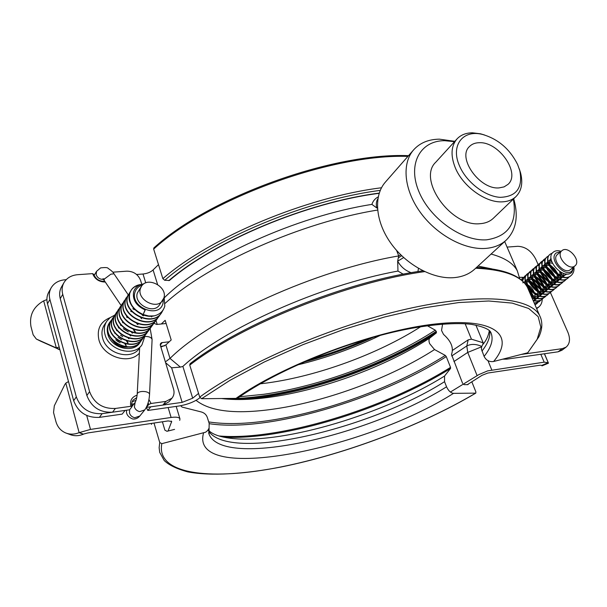 <?xml version="1.0" encoding="UTF-8"?>
<svg xmlns="http://www.w3.org/2000/svg" width="607" height="607" viewBox="0 0 607 607"><rect width="100%" height="100%" fill="white"/><g stroke="black" fill="none" stroke-linecap="round" stroke-linejoin="round"><path stroke-width="0.91" d="M519.562 277.323L523.636 277.338M535.017 304.881L536.861 303.614M537.074 303.401L537.711 302.605M536.907 290.131L530.806 283.355M529.137 282.301L527.271 281.413M534.35 292.604L527.961 285.548M526.375 284.713L525.503 284.357M542.226 299.221C542.134 302.552 541.012 305.131 538.857 306.945L536.497 308.303M538.151 264.606L535.784 259.227C531.398 250.903 525.389 246.594 517.763 246.305L507.08 247.095M566.126 347.113L561.907 350.269L558.083 351.81L562.294 348.646L566.126 347.113C569.905 343.782 570.497 338.85 567.902 332.31L550.405 292.506M145.733 282.892L143.024 274.007C147.281 273.537 150.635 272.179 153.093 269.948L158.495 264.622M66.186 279.683L64.919 279.781C58.629 280.373 54.038 283.059 51.155 287.847C49.228 291.375 48.81 295.252 49.903 299.486L47.49 303.735C46.405 299.524 46.83 295.655 48.75 292.134L51.155 287.847M76.315 396.887C80.83 408.617 89.434 414.209 102.143 413.671L125.065 410.431L122.182 414.118L99.358 417.381C86.71 417.942 78.144 412.381 73.667 400.703L76.315 396.887L49.903 299.486M73.667 400.703L47.49 303.735M131.613 404.194L134.018 403.86M150.726 406.804L147.805 410.453L179.035 405.992C187.7 404.505 194.688 401.751 199.984 397.714L199.999 397.706M146.325 407.479L147.789 410.4M160.817 347.075L165.878 344.905L171.197 339.958L165.157 320.329L161.287 323.994M558.083 351.81L506.769 359.147L502.687 359.177M157.213 324.404L155.984 320.352M143.024 274.007L136.583 274.478M198.557 393.404L192.685 398.2L182.153 402.365L150.794 406.796L147.805 410.453M165.878 344.905L170.006 358.426L180.385 367.106L171.622 367.804L165.552 362.675M170.006 358.426L166.128 361.355M403.223 274.197L397.972 271.063C320.2 285.191 223.475 328.736 182.874 366.416L180.385 367.106M519.767 278.825L517.301 270.79C513.332 263.301 504.592 257.725 491.078 254.052M491.799 268.871L478.02 266.078M401.667 255.722L398.283 257.876L398.746 255.911L396.591 250.433M403.647 257.565L397.668 261.2L398.283 257.876M400.688 254.765L398.746 255.911C315.602 270.062 210.978 317.764 170.066 358.358M377.41 207.556L376.772 207.943L371.894 204.392C296.557 216.1 204.248 258.263 164.444 297.665M377.448 208.269L376.772 207.943C375.908 204.324 376.279 201.243 377.888 198.709M397.972 271.063L397.668 261.2C400.886 266.868 405.423 270.699 411.28 272.695M377.584 210.06C301.664 222.268 208.603 263.673 165.233 303.265M371.894 204.392C372.994 201.038 375.103 198.527 378.222 196.873M562.294 348.646L521.193 354.458M459.476 165.817C466.305 182.07 484.993 196.478 500.198 197.343C516.481 196.706 523.022 187.821 519.82 170.688L517.596 164.467C509.857 149.094 498.241 139.109 482.732 134.504C463.103 129.17 450.25 145.339 459.476 165.817M519.311 168.951L520.571 172.881C523.09 182.927 521.565 190.81 516.011 196.539C512.589 199.771 508.112 201.532 502.566 201.835C485.896 203.079 462.875 186.569 455.258 167.684C450.47 155.574 451.047 145.999 456.988 138.957C460.781 134.929 465.926 132.88 472.428 132.812L480.524 133.806L484.485 134.974M456.988 138.957L435.803 162.175C417.092 179.369 450.986 227.117 479.978 223.695C485.456 223.33 489.902 221.532 493.324 218.292L516.011 196.539M454.514 141.674L444.65 140.687C420.431 140.558 407.403 163.738 418.716 191.137C429.665 218.558 462.519 241.821 486.837 239.795C508.605 236.373 517.445 222.799 513.355 199.081M513.681 198.77L513.909 199.544C518.636 216.699 516.079 230.212 506.246 240.099C500.919 244.955 494.068 247.724 485.706 248.407C464.484 250.092 436.577 234.901 420.294 212.306C403.928 189.733 401.584 163.412 413.686 149.8C419.991 142.85 428.557 139.306 439.385 139.162L454.818 141.34M413.686 149.8L385.43 182.054C373.358 195.651 375.247 221.441 390.9 243.293C406.478 265.168 433.542 279.599 454.385 277.619C462.602 276.815 469.37 273.992 474.689 269.136L506.246 240.099M499.015 187.904L504.076 186.888L508.036 184.346C520.882 173.276 498.711 141.507 479.242 142.713C475.099 142.782 471.806 144.087 469.37 146.628C456.988 157.797 479.75 189.741 499.015 187.904M548.22 362.713L544.388 353.767L548.455 363.191L541.99 365.869L541.755 365.437L548.212 362.705L541.748 365.422L540.124 365.217L487.816 373.047L481.988 375.331L467.36 384.656M548.212 362.705L544.176 362.167L487.618 370.892L478.877 374.595L450.386 392.046M548.455 363.191L544.494 353.752M451.699 355.975L466.791 345.96L468.202 339.859L471.434 339.184L483.142 342.765L482.724 344.617M468.202 339.859L452.625 350.292M481.601 346.802L467.739 352.409L453.915 361.56M179.725 420.393L179.953 418.83C179.141 417.252 176.197 416.797 171.113 417.464L90.504 429.415L79.13 432.639L83.334 434.225C78.629 436.122 74.115 436.19 69.782 434.445L66.846 433.368M65.806 383.116L79.13 432.639C74.395 434.544 69.851 434.62 65.503 432.867C60.617 430.682 57.399 426.842 55.852 421.349L53.537 412.517L54.319 405.802L64.744 384.694L65.806 383.116L68.5 381.56M168.063 431.016L171.69 421.463L168.131 420.924L87.856 432.943L83.303 434.126M79.396 432.525L83.44 434.187M59.85 349.511L36.329 339.04L33.142 334.806L30.949 326.46C29.174 315.276 33.415 306.732 43.681 300.844L46.898 299.608M59.918 349.776L40.722 341.225M59.198 347.098L56.292 347.743L43.681 300.844M573.941 267.11C574.336 270.593 573.463 273.34 571.316 275.343L571.157 275.479C561.619 284.311 540.829 261.185 550.223 254.166L552.484 252.967M569.396 276.655L568.198 277.907C558.66 286.732 537.946 263.673 547.347 256.647L548.819 255.729M566.445 279.083L565.254 280.32C555.724 289.137 535.078 266.147 544.479 259.113L545.943 258.203M563.516 281.489L562.332 282.718C552.802 291.535 532.233 268.605 541.634 261.571L543.083 260.661M543.265 260.585L545.139 260.137M549.821 260.828L551.846 261.761M561.134 272.384L561.983 275.153M560.61 283.879L559.434 285.1C549.896 293.909 529.403 271.048 538.804 264.007L540.245 263.104M541.49 261.693L542.984 260.828M543.174 260.76L545.086 260.357M560.633 272.118L561.634 275.108M561.953 276.944L561.999 277.369M560.436 283.962L559.146 285.336C549.608 294.145 529.122 271.291 538.523 264.25L538.599 264.182M540.427 263.028L542.279 262.573M546.945 263.248L548.516 263.931M550.079 264.827L554.601 268.787L557.879 273.871M558.554 275.54L559.123 277.589M557.719 286.254L556.543 287.468C547.013 296.269 526.588 273.476 535.989 266.435L537.423 265.532M538.667 264.128L540.147 263.271M540.329 263.195L542.226 262.793M546.877 263.567L548.69 264.409M550.261 265.373L557.347 273.582M558.083 275.282L558.774 277.551M557.545 286.337L556.255 287.703C546.725 296.504 526.307 273.719 535.708 266.67L535.791 266.61M537.605 265.456L539.441 264.993M544.092 265.646L545.579 266.276M547.15 267.163L551.763 271.177L555.086 276.375M555.746 278.052L556.278 280.017M554.844 288.613L553.675 289.82C544.145 298.621 523.795 275.889 533.196 268.84L534.615 267.945M535.852 266.556L537.324 265.691M537.506 265.623L539.388 265.213M544.024 265.965L545.739 266.746M547.317 267.695L554.57 276.102M555.291 277.801L555.936 279.979M554.669 288.697L553.394 290.055C543.864 298.856 523.515 276.124 532.916 269.083L532.992 269.015M534.797 267.862L536.611 267.406M541.254 268.028L542.658 268.62M544.244 269.493L548.948 273.56L552.309 278.856M552.947 280.54L553.447 282.422M551.991 290.958L550.83 292.157C541.3 300.958 521.018 278.287 530.419 271.238L531.831 270.343M533.06 268.962L534.517 268.104M534.699 268.036L536.558 267.619M541.186 268.347L542.81 269.076M544.396 270.009L551.801 278.598M552.507 280.305L553.106 282.384M551.816 291.041L550.541 292.392C541.019 301.186 520.738 278.522 530.139 271.473L530.222 271.405M532.005 270.267L533.811 269.796M538.439 270.403L539.76 270.942M541.353 271.807L546.148 275.927L549.54 281.322M550.17 283.014L550.632 284.812M549.145 293.295L547.992 294.486C538.47 303.272 518.257 280.669 527.658 273.613L529.054 272.725M530.283 271.359L531.724 270.502M531.907 270.434L533.75 270.016M538.363 270.714L539.904 271.39M541.497 272.308L545.868 276.162L549.047 281.079M549.737 282.786L550.299 284.782M548.978 293.378L547.711 294.714C538.189 303.508 517.976 280.904 527.384 273.848L527.46 273.787M529.236 272.649L531.019 272.179M535.64 272.755L536.884 273.264M538.485 274.114C542.21 276.428 544.972 279.652 546.793 283.773M547.408 285.465L547.84 287.187M546.323 295.617L545.177 296.793C541.315 299.547 536.558 299.092 530.928 295.419M527.521 273.734L528.955 272.884M529.137 272.809L530.966 272.391M535.556 273.067L537.02 273.696M538.621 274.599L543.083 278.507L546.308 283.537M546.983 285.244L547.506 287.157M546.156 295.692L544.896 297.02C541.209 299.691 536.641 299.357 531.186 296.019M522.422 281.17L524.638 276.215L526.299 275.092M526.474 275.017L528.242 274.546M532.855 275.1L534.031 275.57M535.64 276.405C539.433 278.734 542.233 282.005 544.054 286.2M544.654 287.9L545.056 289.547M543.523 297.916L542.377 299.092C539.873 301.011 536.747 301.383 532.999 300.207M524.774 276.102L526.201 275.252M526.383 275.176L528.189 274.751M532.771 275.403L534.16 275.988M535.761 276.883L540.321 280.844L543.584 285.98M544.244 287.695L544.729 289.524M543.356 297.999L542.097 299.319C539.699 301.171 536.717 301.588 533.151 300.571M521.99 278.499L523.568 277.445M523.735 277.369L525.487 276.898M530.093 277.429L531.193 277.862M532.817 278.689C536.671 281.033 539.509 284.334 541.33 288.613M541.922 290.321L542.294 291.891M540.731 300.207L539.6 301.375L534.274 303.166M522.05 278.446L523.462 277.604M523.644 277.536L525.434 277.103M530.01 277.733L531.315 278.272M532.931 279.152L537.567 283.166L540.867 288.401M541.512 290.116L541.968 291.868M540.564 300.29L539.319 301.603L534.372 303.386M521.011 279.713L522.748 279.235M527.339 279.751L528.371 280.146M530.01 280.958C533.925 283.31 536.8 286.656 538.621 291.003M539.198 292.718L539.547 294.22M537.961 302.483L534.964 304.76M521.056 279.819L522.695 279.44M527.255 280.047L528.492 280.548M530.108 281.413L534.835 285.472L538.174 290.806M538.804 292.528L539.228 294.198M539.479 296.148L539.479 296.148C536.747 297.035 533.72 296.383 530.389 294.175M537.794 302.567L535.002 304.851M527.658 287.756L528.932 288.985M530.404 290.7L533.25 295.746M533.803 297.476L534.099 298.834M528.075 288.628L532.817 295.556M533.416 297.293L533.788 298.819M571.02 275.586L570.861 275.73C561.323 284.554 540.541 261.435 549.934 254.409L550.018 254.348M568.061 278.014L567.902 278.15C558.364 286.974 537.658 263.924 547.059 256.898L547.135 256.829M565.125 280.426L564.965 280.563C555.428 289.38 534.797 266.39 544.191 259.364L544.274 259.295M562.203 282.816L562.044 282.961C552.507 291.77 531.952 268.848 541.345 261.814L541.429 261.746M560.701 251.723L556.187 252.967C548.106 258.916 564.715 278.044 571.877 271.01L573.79 266.845M573.941 266.716L571.938 272.179C563.508 280.806 544.327 259.007 553.06 252.345C555.071 250.592 557.765 250.259 561.156 251.336M575.049 265.798C581.589 260.729 567.909 245.046 561.9 250.699L561.87 250.729C555.268 255.691 568.941 271.511 574.973 265.866L575.049 265.798M557.492 254.47L557.461 254.492C550.853 259.462 564.457 275.214 570.497 269.569L570.572 269.508M566.855 273.992C559.593 280.184 544.593 263.658 551.103 258.499M565.8 273.916L563.114 276.921M562.666 277.133C555.071 280.942 542.681 266.435 547.886 261.321M548.167 261.018L551.3 259.842M563.402 273.355L562.659 276.815M562.514 277.096L560.162 279.357M559.707 279.561C552.127 283.302 539.866 268.939 544.995 263.802M545.276 263.499L548.06 262.307M548.402 262.292L552.522 263.377M559.646 271.511L560.496 276.086M560.481 276.443L559.737 279.258M559.586 279.531L557.218 281.769M556.763 281.974C549.198 285.647 537.074 271.428 542.119 266.268M542.4 265.965L545.162 264.743M545.496 264.728L549.16 265.555M549.699 265.813C552.969 267.641 555.352 270.388 556.831 274.053M557.029 274.637L557.613 278.545M557.59 278.901L556.831 281.678M556.68 281.959L554.297 284.175M553.842 284.372C546.292 287.976 534.289 273.901 539.266 268.726M539.54 268.415L542.279 267.171M542.612 267.148L546.209 267.915M546.732 268.157C550.109 269.986 552.545 272.801 554.024 276.595M554.214 277.156L554.745 280.988M554.722 281.337L553.941 284.091M553.789 284.364L551.391 286.557M548.508 288.932L550.913 286.754C543.409 290.29 531.527 276.36 536.429 271.17M536.702 270.851L539.411 269.584M539.744 269.554L543.28 270.259M543.789 270.494C547.271 272.331 549.752 275.199 551.239 279.106M551.414 279.652L551.892 283.423M551.869 283.765L551.073 286.481M545.632 291.284L548.06 289.129C540.534 292.589 528.78 278.795 533.606 273.59M533.879 273.271L536.565 271.974M536.892 271.944L540.374 272.596M540.867 272.816C544.441 274.652 546.975 277.581 548.462 281.602M548.629 282.134L549.062 285.836M549.032 286.178L548.22 288.864M545.169 291.481C537.681 294.881 526.057 281.223 530.806 276.003M531.072 275.677L533.735 274.356M534.061 274.326L537.483 274.918M537.961 275.123C541.641 276.967 544.221 279.948 545.701 284.084M545.852 284.6L546.239 288.234M546.209 288.568L545.382 291.231M545.223 291.497L542.779 293.629M542.317 293.818C534.85 297.149 523.34 283.636 528.022 278.401M528.287 278.074L530.928 276.731M531.246 276.693L534.615 277.232M535.086 277.429C538.849 279.266 541.474 282.301 542.954 286.542M543.098 287.043L543.44 290.616M543.409 290.95L542.559 293.576M542.4 293.841L539.949 295.958M524.387 282.999L525.252 280.783M525.518 280.449L528.128 279.083M528.447 279.045L531.77 279.539M532.225 279.721C536.08 281.557 538.743 284.637 540.222 288.978M540.351 289.471L540.655 292.984M540.617 293.31L539.76 295.913M539.593 296.178L537.127 298.272M536.656 298.462L532.309 298.614M522.764 282.816L525.351 281.42M525.67 281.382L528.94 281.83M529.387 281.997C533.325 283.826 536.034 286.959 537.499 291.398M537.627 291.884L537.885 295.336M537.848 295.662L536.967 298.234M536.808 298.492L534.327 300.571M533.857 300.753L533.303 300.92M525.078 283.818L526.125 284.106M526.565 284.273C530.594 286.094 533.333 289.273 534.79 293.803M534.911 294.281L535.139 297.673M535.093 297.991L534.198 300.541M534.039 300.799L533.53 301.444M528.636 289.971L532.096 296.193M532.21 296.656L532.46 298.963M164.14 296.823L164.793 306.163C163.298 311.209 159.785 314.449 154.254 315.868L148.761 315.997L143.153 314.525C132.576 309.456 128.138 302.294 129.83 293.037L131.264 290.032C133.426 286.861 136.704 285.002 141.097 284.463M154.254 315.868C140.9 319.145 125.52 304.388 129.632 293.34L131.066 290.328C133.047 287.415 135.998 285.609 139.913 284.895M163.2 309.828L161.553 312.81C152.167 327.742 121.719 312.013 127.827 296.049L130.255 291.747M162.957 310.192L161.341 313.106C151.955 328.03 121.521 312.309 127.622 296.345L130.179 291.914M160.309 314.35L159.444 315.716C150.066 330.618 119.731 314.965 125.831 299.031L128.252 294.744M159.338 315.86L159.231 316.004C149.853 330.906 119.533 315.261 125.634 299.327L128.176 294.911M158.207 317.249L157.342 318.599C147.979 333.471 117.758 317.893 123.851 301.99L126.264 297.718M157.236 318.736L157.13 318.88C147.774 333.759 117.561 318.182 123.653 302.286L126.188 297.885M156.12 320.117L155.255 321.452C145.908 336.301 115.793 320.8 121.893 304.926L124.298 300.67M155.157 321.596L155.051 321.74C145.703 336.582 115.603 321.088 121.696 305.215L124.223 300.829M154.049 322.962L153.192 324.29C143.859 339.108 113.85 323.683 119.943 307.84L122.341 303.599M153.085 324.434L152.987 324.57C143.654 339.389 113.661 323.971 119.754 308.128L122.265 303.758M151.993 325.784L151.143 327.105C141.826 341.893 111.923 326.543 118.016 310.731L120.398 306.505M151.037 327.249L150.938 327.385C141.621 342.173 111.734 326.832 117.819 311.019L120.323 306.664M151.075 325.997L150.779 326.832M150.718 326.998L150.035 328.44M149.952 328.592L149.11 329.897C139.8 344.662 110.011 329.389 116.096 313.599L118.471 309.388M150.87 326.278L150.642 326.945M150.582 327.112L149.914 328.562M149.83 328.721L148.905 330.178C139.602 344.935 109.821 329.669 115.907 313.887L118.395 309.547M149.056 328.782L148.753 329.631M148.685 329.798L148.009 331.225M147.926 331.369L147.091 332.674C137.797 347.401 108.107 332.204 114.199 316.444L116.559 312.248M148.852 329.055L148.616 329.745M148.548 329.912L147.888 331.346M147.805 331.498L146.886 332.947C137.599 347.674 107.917 332.484 114.01 316.733L116.491 312.408M147.046 331.536L146.742 332.408M146.674 332.568L145.999 333.987M145.915 334.131L145.081 335.421C135.809 350.125 106.225 334.996 112.31 319.274L114.662 315.086M146.848 331.809L146.606 332.515M146.537 332.682L145.877 334.108M145.801 334.26L144.883 335.694C135.611 350.398 106.035 335.276 112.12 319.555L114.594 315.245M143.92 336.87L143.093 338.152C133.836 352.826 104.358 337.773 110.436 322.074L112.781 317.909M142.994 338.289L142.895 338.425C133.639 353.092 104.169 338.046 110.246 322.355L112.712 318.06M141.939 339.594L141.12 340.861C131.878 355.505 102.5 340.527 108.577 324.859L110.914 320.701M141.021 340.99L140.923 341.126C131.681 355.77 102.317 340.8 108.395 325.14L110.846 320.853M118.593 309.259L119.746 308.144M118.517 309.418L119.693 308.31M116.681 312.119L117.826 311.012M132.857 308.644L134.314 309.138M142.433 314.623L143.464 315.815M116.605 312.279L117.773 311.179M133.153 309.077L134.913 309.745M141.636 314.282L142.941 315.693M114.784 314.957L115.914 313.857M130.733 311.399L132.007 311.816M140.741 317.711L141.636 318.766M111.028 320.572L112.143 319.487M126.552 316.877L127.531 317.158M137.319 323.759L137.979 324.586M110.96 320.724L112.09 319.646M126.795 317.271L127.963 317.651M136.696 323.531L137.508 324.502M122.462 322.279L123.191 322.476M133.874 329.662L135.695 332.386M122.675 322.651L123.555 322.916M133.32 329.48L135.68 332.993M120.444 324.957L121.066 325.117M132.151 332.56L132.561 333.114M120.649 325.322L121.408 325.534M131.62 332.401L132.136 333.053M118.456 327.613L118.972 327.742M130.429 335.436L130.771 335.906M118.638 327.97L119.291 328.144M129.921 335.284L130.353 335.853M116.476 330.261L116.901 330.36M128.707 338.281L128.988 338.676M116.658 330.61L117.197 330.747M128.229 338.145L128.585 338.63M120.55 335.216L122.713 336.673M126.992 341.096L127.94 342.568M114.693 333.228L115.14 333.334M126.529 340.967L128.335 343.903M118.024 337.454L121.521 339.791M125.285 343.881L126.036 345.057M124.837 343.767L126.446 346.407M115.725 339.806L120.14 342.758M116.855 340.77L118.797 342.075M114.26 342.56L118.562 345.542M115.55 343.661L117.075 344.715M142.448 285.047C138.73 286.178 136.272 288.469 135.073 291.921C129.473 307.074 159.11 319.168 162.964 303.47L163.382 299.289M145.05 309.896L143.153 314.525L145.232 309.957C136.325 305.92 132.44 299.941 133.586 292.035C135.042 287.346 138.457 284.637 143.813 283.901M141.552 286.155L137.41 292.893C133.221 303.841 153.29 314.783 159.444 304.987L163.867 298.029C167.889 286.959 147.622 276.102 141.552 286.155L140.505 288.325C136.317 299.304 156.485 310.336 162.653 300.511M114.571 315.2L110.148 317.62L106.809 321.194C104.29 325.155 103.698 329.624 105.034 334.609C108.812 350.489 133.957 357.242 141.962 344.822L144.838 336.43M138.009 324.586L137.645 324.153M110.747 321.065L109.913 322.029M109.905 322.044C107.295 325.572 106.604 329.662 107.841 334.32C111.24 348.623 134.337 353.873 140.293 341.938M171.963 398.177L168.86 401.872L162.866 405.089L165.946 401.402L171.963 398.177C174.004 395.597 174.535 392.57 173.572 389.102L160.218 344.859L160.552 343.516L161.637 342.674L169.178 341.779M153.875 323.258L156.705 324.449L166.136 323.508M112.773 272.179L126.909 271.162C133.555 271.291 138.108 274.356 140.574 280.351L141.765 284.273M151.454 316.209L151.689 316.991M115.383 408.458L112.523 412.199C99.943 412.737 91.391 407.168 86.862 395.498L89.586 391.644C94.146 403.367 102.75 408.974 115.383 408.458L130.824 406.303C129.708 400.643 131.81 396.932 137.121 395.172M105.277 282.027C99.078 281.967 94.859 279.167 92.621 273.628L77.567 274.705C71.398 275.267 66.884 277.885 64.023 282.543C62.043 286.102 61.611 290.04 62.741 294.342L89.586 391.644M62.741 294.342L60.252 298.629L86.862 395.498M60.252 298.629C59.137 294.342 59.562 290.419 61.542 286.868L64.023 282.543M92.621 273.628L93.759 274.364C95.762 279.19 99.434 281.504 104.783 281.307M164.444 345.884L160.589 346.316M148.92 399.497L151.044 403.48L148.768 404.459L146.37 407.418L162.866 405.089M136.014 400.347L132.129 401.766M112.523 412.199L129.587 409.793L131.931 406.811L130.824 406.303M148.768 404.459L148.116 402.828M136.727 397.661L133.085 400.104L132.311 401.348L131.643 403.731L131.931 406.811M151.044 403.48L165.946 401.402M110.929 338.258C115.596 345.429 121.916 348.289 129.89 346.832M160.248 345.133L162.213 342.545M427.305 325.724L435.302 330.178L436.433 331.771L436.372 332.886L429.968 337.924C428.77 339.04 428.656 340.937 429.619 343.615L434.544 349.564L445.288 355.414L446.266 356.59L450.531 367.364L450.538 368.472L444.544 376.044L444.552 381.674L446.555 386.788C448.391 390.771 450.72 392.957 453.543 393.344L475.782 393.139L475.88 391.91L471.859 381.886M468.399 384.019L467.921 384.656L463.96 384.648M162.395 421.782L164.884 430.158L166.971 431.289L174.573 429.377M180.749 405.711L182.017 407.062L201.319 411.963C204.339 412.836 206.342 414.68 207.328 417.502L209.172 423.405L209.089 428.094L207.746 430.439L205.621 432.199L161.826 443.656L159.732 442.518L154.003 423.033M462.595 383.358L451.502 354.458C453.877 347.955 451.221 341.263 443.52 334.404L441.539 330.451L442.602 324.07M379.155 193.33C307.309 202.366 215.09 241.055 169.459 280.449L164.702 280.29L162.858 278.659L153.662 249.09L153.852 247.944C209.149 197.214 333.084 152.403 408.541 155.673M489.356 330.549C488.415 335.975 486.177 340.694 482.641 344.723L481.609 346.779L481.434 349.162L484.098 356.4C491.7 346.855 493.87 338.714 490.615 331.968C488.665 328.948 482.353 326.422 471.685 324.396C457.344 322.4 429.528 324.123 398.397 330.967C342.469 343.221 275.548 371.37 238.498 397.615L235.986 398.389L201.592 398.716L199.703 397.084L189.756 365.126L190.037 363.73C241.692 323.448 346.453 281.375 422.935 270.798M484.098 356.4C486.199 360.421 489.371 362.121 493.62 361.491L527.749 352.781L538.872 336.832C542.559 328.956 542.787 321.816 539.57 315.397L540.898 318.447M157.585 284.486L153.093 269.948M102.143 413.671L99.358 417.381M182.153 402.365L171.622 367.804M192.685 398.2L182.874 366.416M417.889 271.579L418.489 268.415M540.807 354.276L544.176 362.167M471.434 339.184L465.159 323.759M475.896 325.086L483.142 342.765M477.132 375.672L467.739 352.409L466.791 345.96C471.108 343.767 476.085 343.919 481.715 346.415M487.975 360.672L491.761 369.936M168.139 407.547L171.113 417.464M86.702 415.484L90.504 429.415M41.147 341.438L36.799 339.275M58.97 349.473L54.713 347.356M171.303 421.068L171.599 422.077M106.809 321.194L104.434 324.791C101.915 328.736 101.316 333.19 102.644 338.16C106.392 353.98 131.438 360.679 139.42 348.281L139.633 347.993M139.36 353.145C128.972 365.126 102.932 356.757 98.903 339.814C96.665 329.085 100.436 321.672 110.208 317.575M103.395 279.372C99.874 279.448 97.469 277.9 96.172 274.743L96.543 271.352L100.58 267.892C105.36 267.346 107.871 267.505 108.122 268.377C111.43 270.593 113.388 272.399 113.995 273.803L110.869 274.174L104.321 279.076L104.108 280.297L121.028 305.374M152.099 339.609L152.099 339.518C151.424 337.302 148.814 336.293 144.261 336.49M132.774 418.989C135.543 419.308 137.888 418.314 139.807 416.007L144.77 409.9L139.716 411.607C137.03 411.007 135.247 409.437 134.367 406.918L135.141 402.426C136.143 400.582 136.848 397.76 137.22 393.981L137.554 393.131C139.109 391.652 141.727 391.158 145.399 391.636C148.032 392.183 149.413 393.086 149.55 394.345L152.099 339.518L150.134 328.387M139.807 416.007L134.784 417.722C132.121 417.123 130.353 415.575 129.488 413.071L129.61 409.763M131.636 405.195L132.956 405.203M149.55 394.429L149.55 394.345C149.201 400.597 147.607 405.779 144.77 409.9M434.544 349.564C391.462 377.288 328.288 400.863 276.079 408.739C237.208 414.589 210.546 411.796 196.076 400.347M420.757 326.695C378.442 353.828 317.916 376.037 267.444 382.926L260.312 383.814M445.288 355.414C397.881 385.491 329.351 411.06 272.217 420.029C247.277 423.982 226.108 424.612 208.709 421.926M435.302 330.178C388.601 360.801 320.595 386.189 263.673 394.3L239.735 396.75M436.274 331.354C377.167 370.217 283.712 400.203 222.359 398.64M436.433 331.771C378.844 369.587 288.742 399.087 227.322 399.125M380.301 335.368C353.608 348.19 325.936 358.062 297.271 364.982M373.449 337.234C350.8 347.462 327.507 355.778 303.561 362.182M367.023 339.085C348.35 347.181 329.244 354.002 309.707 359.549M151.545 424.392L151.242 423.451M475.782 393.139C420.977 425.583 346.293 453.846 281.102 466.995C244.166 474.113 211.175 476.245 187.829 471.905C176.827 468.923 168.951 465.121 164.186 460.501L159.724 452.405L159.133 447.693L159.732 442.518M475.554 393.199C418.936 426.713 340.952 455.781 274.402 468.217C208.444 480.448 155.878 473.984 161.826 443.656M453.543 393.344C364.283 449.977 189.285 485.046 203.527 433.041M446.555 386.788C369.033 435.902 223.073 469.234 209.074 434.233L208.603 432.745M444.552 381.674C369.2 429.597 228.892 462.549 208.52 430.932M444.544 376.044C384.481 413.678 285.722 443.747 233.042 438.565L226.494 437.723M450.538 368.472C386.257 408.815 282.983 440.864 223.164 437.078M450.531 367.364C384.762 408.723 278.241 441.281 218.816 435.947M446.266 356.59C378.677 399.785 267.042 432.708 209.248 423.678M436.372 332.886C383.298 367.637 302.65 395.506 242.322 399.452L251.776 399.087L241.973 399.512M429.968 337.924C381.424 369.716 306.77 395.514 251.776 399.087C240.372 399.838 230.273 399.656 221.494 398.526M153.662 249.09C208.664 198.656 332.211 153.685 407.896 156.401M162.858 278.659C210.265 237.42 306.588 196.987 381.492 187.768M164.702 280.29C211.524 239.712 306.148 199.855 380.248 190.378M168.784 280.639C214.681 241.025 307.028 202.252 379.231 193.102M189.756 365.126C241.707 324.631 347.781 282.118 424.634 271.617M475.706 268.203C504.174 269.637 521.413 276.018 527.43 287.339L528.902 290.73M199.703 397.084C246.571 362.811 332.583 325.8 406.106 309.153C479.773 292.415 530.002 297.172 539.57 315.397L527.43 287.339C521.056 275.624 504.106 268.977 476.578 267.406M201.592 398.716L230.076 380.278L264.356 361.954L302.878 344.693L343.706 329.434L384.686 316.96L423.716 307.886L458.9 302.544L488.734 300.996L512.179 303.098L528.705 308.477L538.181 316.679L540.837 327.15L537.149 339.366L527.749 352.781M235.986 398.389C282.923 364.868 374.322 330.686 434.953 324.039C495.934 317.127 515.282 335.724 493.62 361.491M489.758 330.936C490.426 336.877 487.823 343.6 481.943 351.104M538.857 306.945L536.679 308.72M504.675 241.533L517.301 270.79M519.82 170.688L520.571 172.881M454.78 141.385L454.036 141.127M513.636 198.808L513.909 199.544M482.732 134.504L480.524 133.806M176.189 406.394L179.953 418.83M570.497 269.569L574.973 265.866M557.461 254.492L561.87 250.729M128.327 331.923L123.32 328.721M118.744 327.439L118.342 327.393M126.537 410.218C125.99 414.133 128.016 417.047 132.614 418.967M104.525 280.912L104.237 281.367M128.214 294.79L113.995 273.803M131.871 406.584L135.126 402.456M137.228 393.897L139.671 347.295M96.543 271.352L94.115 275.35M104.442 278.894L102.841 278.825L104.108 280.297M208.588 432.677L209.074 434.233L209.089 428.094M208.58 430.371C212.655 434.582 220.811 437.313 233.042 438.565L226.623 437.746"/></g></svg>
